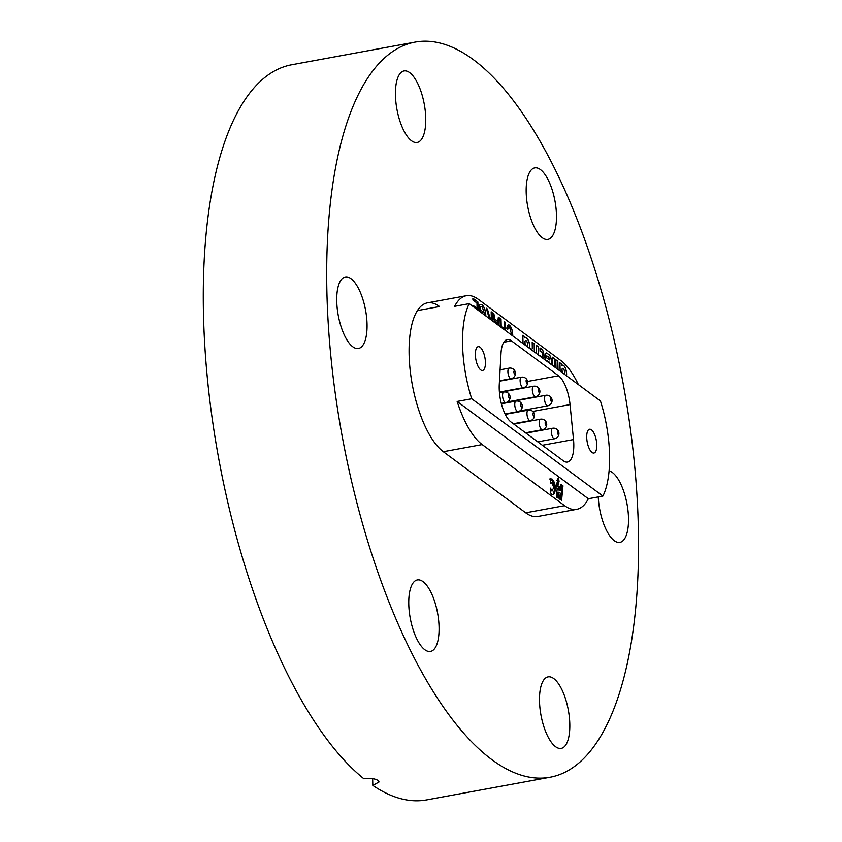 <?xml version="1.0" encoding="UTF-8"?>
<svg xmlns="http://www.w3.org/2000/svg" width="842" height="842" viewBox="0 0 842 842"><rect width="100%" height="100%" fill="white"/><g stroke="black" fill="none" stroke-linecap="round" stroke-linejoin="round"><path stroke-width="1.26" d="M609.092 470.92A36.353 13.904 -100.4 0 1 628.5 517.841A36.353 13.904 -100.4 0 1 619.923 542.364A36.353 13.904 -100.4 0 1 598.262 496.917M556.467 214.878A36.353 13.904 -100.4 0 1 547.889 239.412A36.353 13.904 -100.4 0 1 526.187 192.418A36.353 13.904 -100.4 0 1 534.765 167.895A36.353 13.904 -100.4 0 1 556.467 214.878M411.485 140.751A36.353 13.904 -100.4 0 1 395.908 102.271A36.353 13.904 -100.4 0 1 404.034 70.949A36.353 13.904 -100.4 0 1 409.707 72.675A36.353 13.904 -100.4 0 1 425.284 111.155A36.353 13.904 -100.4 0 1 417.158 142.466A36.353 13.904 -100.4 0 1 411.485 140.751M367.038 323.959A36.353 13.904 -100.4 0 1 358.46 348.493A36.353 13.904 -100.4 0 1 336.747 301.499A36.353 13.904 -100.4 0 1 345.325 276.976A36.353 13.904 -100.4 0 1 367.038 323.959M439.071 626.922A36.353 13.904 -100.4 0 1 430.494 651.445A36.353 13.904 -100.4 0 1 408.78 604.461A36.353 13.904 -100.4 0 1 417.358 579.938A36.353 13.904 -100.4 0 1 439.071 626.922M555.541 746.675A36.353 13.904 -100.4 0 1 539.964 708.185A36.353 13.904 -100.4 0 1 548.089 676.873A36.353 13.904 -100.4 0 1 553.762 678.589A36.353 13.904 -100.4 0 1 569.339 717.068A36.353 13.904 -100.4 0 1 561.225 748.391A36.353 13.904 -100.4 0 1 555.541 746.675M473.467 59.74A373.711 142.94 -100.4 0 1 633.594 455.343A373.711 142.94 -100.4 0 1 550.11 777.24A373.711 142.94 -100.4 0 1 491.791 759.6A373.711 142.94 -100.4 0 1 331.653 363.997A373.711 142.94 -100.4 0 1 415.138 42.1A373.711 142.94 -100.4 0 1 473.467 59.74M415.138 42.1L291.732 64.76A373.711 142.94 -100.4 0 0 207.7 381.426A373.711 142.94 -100.4 0 0 363.923 778.808C370.091 777.976 374.816 778.524 378.09 780.471L379.068 781.955L372.827 785.418L372.648 778.661M550.11 777.24L426.694 799.9A373.711 142.94 -100.4 0 1 372.827 785.418M457.143 401.455L471.72 398.771A77.527 29.649 79.6 0 1 469.226 303.657L600.42 400.939A77.527 29.649 79.6 0 1 602.914 496.054L588.337 498.738L457.143 401.455A77.527 29.649 79.6 0 0 482.192 444.576L564.593 505.674A77.527 29.649 79.6 0 0 576.696 509.336L537.827 516.472A77.527 29.649 -100.4 0 1 525.724 512.81L443.324 451.712A77.527 29.649 -100.4 0 1 410.107 369.649A77.527 29.649 -100.4 0 1 427.42 302.867A77.527 29.649 -100.4 0 1 439.524 306.53L417.411 310.593M524.871 336.811L524.798 337.916L524.871 336.811L522.829 335.295L523.04 343.568M529.523 348.367A6.147 2.347 79.6 0 0 529.281 343.031A7.81 2.989 79.6 0 0 528.871 341.463A8.283 3.168 79.6 0 0 526.65 338.105A8.283 3.168 79.6 0 0 525.355 337.716A8.283 3.168 79.6 0 0 524.892 337.905M529.439 348.314A6.147 2.347 79.6 0 0 529.186 343.052A7.81 2.989 79.6 0 0 528.776 341.484A8.283 3.168 79.6 0 0 526.555 338.126A8.283 3.168 79.6 0 0 525.313 337.726M543.764 358.924A6.473 2.473 79.6 0 0 542.869 350.619A15.482 5.926 79.6 0 0 540.943 348.556A15.482 5.926 79.6 0 0 539.954 347.988L540.038 351.23A3.726 1.421 -100.4 0 1 540.417 350.998A3.726 1.421 -100.4 0 1 541.006 351.177A3.726 1.421 -100.4 0 1 541.09 351.251A2.926 1.116 -100.4 0 1 541.185 351.303A2.926 1.116 -100.4 0 1 542.48 354.998A3.042 1.168 -100.4 0 1 541.753 356.997A3.042 1.168 -100.4 0 1 541.08 356.682A4.652 1.779 -100.4 0 1 540.143 355.292L540.175 356.261M543.679 358.871A6.473 2.473 79.6 0 0 542.774 350.64A15.482 5.926 79.6 0 0 540.848 348.567A15.482 5.926 79.6 0 0 539.954 348.051M551.31 364.523A6.673 2.558 79.6 0 0 551.478 360.808A6.326 2.421 79.6 0 0 549.668 355.198L546.658 352.966A5.336 2.042 79.6 0 0 546.479 352.977A5.336 2.042 79.6 0 0 545.269 355.25L547.216 356.692A2.515 0.968 -100.4 0 1 547.668 356.177A2.515 0.968 -100.4 0 1 547.889 356.198A3.221 1.231 -100.4 0 1 548.11 356.324A3.221 1.231 -100.4 0 1 549.5 359.923L545.195 356.734A6.578 2.515 79.6 0 0 545.563 360.26M545.195 356.819L549.5 359.923M564.035 373.964A2.515 0.968 79.6 0 0 564.561 372.196A2.947 1.126 79.6 0 0 563.287 368.543A3.294 1.263 79.6 0 0 563.256 368.512A3.294 1.263 79.6 0 0 562.74 368.364A3.294 1.263 79.6 0 0 562.645 368.375A3.294 1.263 79.6 0 0 562.003 369.238L562.056 371.385A3.547 1.358 79.6 0 0 562.645 372.932M566.445 375.743A6.094 2.337 79.6 0 0 566.498 373.585A6.778 2.589 79.6 0 0 563.53 365.533A6.778 2.589 79.6 0 0 563.277 365.375L563.372 365.354A4.663 1.779 79.6 0 0 562.73 365.196A4.663 1.779 79.6 0 0 562.003 365.881L561.961 364.312L559.919 362.797L560.141 371.069M566.529 375.806A6.094 2.337 79.6 0 0 566.592 373.574A6.778 2.589 79.6 0 0 563.624 365.512A6.778 2.589 79.6 0 0 563.372 365.354M592.042 452.459A12.083 4.62 79.6 0 0 593.926 453.028A12.083 4.62 79.6 0 0 596.631 442.618A12.083 4.62 79.6 0 0 591.452 429.83A12.083 4.62 79.6 0 0 589.568 429.252A12.083 4.62 79.6 0 0 586.863 439.671A12.083 4.62 79.6 0 0 592.042 452.459M480.687 369.891A12.083 4.62 79.6 0 0 482.571 370.459A12.083 4.62 79.6 0 0 485.276 360.05A12.083 4.62 79.6 0 0 480.098 347.251A12.083 4.62 79.6 0 0 478.214 346.683A12.083 4.62 79.6 0 0 475.509 357.092A12.083 4.62 79.6 0 0 480.687 369.891M534.407 351.988L534.186 343.736L532.197 342.252L532.312 347.904A3.094 1.179 -100.4 0 1 531.597 349.419A3.094 1.179 -100.4 0 1 531.239 349.346A10.02 3.831 -100.4 0 1 530.818 349.083A3.063 1.168 -100.4 0 1 530.102 348.093L530.123 348.809M539.206 355.556L538.512 354.724L538.301 346.778L536.28 345.273L536.491 353.219L535.354 352.693M554.646 366.996L554.436 358.734L552.394 357.218L552.605 365.491M558.036 369.512L557.825 361.229L555.815 359.745L556.036 368.028M578.38 384.594A77.527 29.649 79.6 0 0 560.793 360.502L478.393 299.394A77.527 29.649 79.6 0 0 466.3 295.731A77.527 29.649 79.6 0 0 454.648 306.33L469.226 303.657M494.549 322.433L492.865 313.077L493.896 313.834L494.801 319.16L497.727 321.328L498.38 317.16L499.411 317.929L498.169 325.117M511.799 335.221L509.505 326.959L508.694 326.728M509.505 326.959L507.673 329.401L506.695 328.17L508.221 324.728L509.368 325.117C511.483 327.096 512.61 330.559 512.757 335.495L512.767 335.937M500.274 326.675L500.053 318.402L501.022 319.118L501.211 326.443L504.558 328.917L504.369 321.602L505.337 322.318L505.547 330.59M487.634 317.308L488.865 317.087L486.297 308.204L487.402 309.025L489.876 317.581L491.349 318.739L491.17 311.814L492.138 312.529L492.349 320.802M484.866 315.255L482.245 306.751L480.34 306.93L480.414 309.856L482.266 311.224L482.308 313.003L479.498 310.919L479.351 305.204L480.572 304.446L482.119 304.909C484.329 306.825 485.56 310.298 485.823 315.34L485.834 315.971M481.098 306.446L480.245 306.951L480.414 309.856M473.52 306.846L473.488 305.688L477.098 308.361L476.961 303.025L472.909 300.026L472.867 298.236L477.877 301.962L478.098 310.235M576.696 509.336A77.527 29.649 79.6 0 0 588.337 498.738M542.364 445.271L573.507 439.556L570.045 404.592L532.765 411.433M573.507 439.556A26.733 10.22 -100.4 0 1 567.476 462.058A26.733 10.22 -100.4 0 1 563.309 460.795L511.01 422.021A26.733 10.22 -100.4 0 1 499.274 384.51L501.001 353.387A26.733 10.22 -100.4 0 1 507.252 339.579A26.733 10.22 -100.4 0 1 511.431 340.842L503.8 342.241M527.597 381.458L558.541 375.774L511.431 340.842M558.541 375.774A26.733 10.22 -100.4 0 1 570.045 404.592M602.914 496.054L471.72 398.771M554.478 493.633L555.573 488.96L554.636 482.824L552.215 479.119L550.679 478.824L550.573 483.329L552.089 482.74L553.783 487.802L551.931 490.686L550.457 488.139L550.352 492.644L551.91 494.37L553.131 494.654L554.478 493.633L553.499 493.812L554.604 489.139L553.668 483.003L551.236 479.298L549.71 479.003M550.963 490.865L552.584 490.854L550.405 490.349M550.457 482.761L552.089 482.74M560.277 493.128L559.741 499.095L561.603 500.285L562.982 485.823L561.035 484.582L560.498 490.549L559.056 489.634L559.32 486.623L557.941 486.223L558.457 481.456L559.099 481.866L558.551 477.646L556.899 480.403L557.614 480.866L555.583 487.728L557.246 488.255L556.415 497.001L558.299 498.18L558.825 492.212L560.277 493.128M509.399 326.98L507.579 329.411M508.179 324.738L509.368 325.117M509.263 325.128C511.389 327.106 512.515 330.569 512.662 335.516L512.757 335.495M504.369 321.697L505.337 322.318M505.242 322.339L505.453 330.517M500.053 318.497L501.022 319.118M500.927 319.139L501.211 326.443M501.116 326.454L504.558 328.917M498.369 317.245L499.411 317.929M499.317 317.939L498.085 325.054M492.886 313.182L493.896 313.834M493.801 313.856L494.801 319.16M494.707 319.181L497.727 321.328M497.243 324.433L497.485 322.896L495.138 321.16L495.359 323.033M495.138 321.16L495.475 323.118M491.17 311.908L492.138 312.529M492.044 312.55L492.254 320.728M488.118 316.981L488.865 317.087M486.318 308.309L487.402 309.025M487.308 309.035L488.339 312.908M488.244 312.929L489.876 317.581M489.781 317.592L491.349 318.739M480.319 309.867L482.266 311.224M482.171 311.245L482.213 312.929M480.519 304.457L482.119 304.909M482.024 304.93C484.234 306.846 485.466 310.319 485.729 315.361L485.823 315.34M485.729 315.361L485.739 315.897M481.045 306.456L480.245 306.951M472.867 298.331L477.877 301.962M477.782 301.973L477.993 310.161M473.488 305.783L477.098 308.361M563.277 365.375A4.663 1.779 79.6 0 0 562.677 365.207M559.93 362.891L561.867 364.333L562.003 365.881M562.056 371.385L562.151 371.375A3.547 1.358 79.6 0 0 562.835 373.069M562.003 369.238L562.151 371.375M562.645 368.375L562.74 368.364A3.294 1.263 79.6 0 0 562.098 369.228M557.941 369.438L557.73 361.25L555.815 359.839M554.552 366.923L554.436 358.734M554.341 358.745L552.394 357.313M551.236 364.47A6.673 2.558 79.6 0 0 551.373 360.818A6.326 2.421 79.6 0 0 549.573 355.219L546.658 352.966M549.31 363.039A2.463 0.947 79.6 0 0 549.5 362.292L547.079 360.608A2.894 1.105 79.6 0 0 547.321 361.565M547.174 360.587A2.894 1.105 79.6 0 0 547.458 361.671M539.112 355.482L538.417 354.745L538.206 346.799L536.28 345.367M536.491 353.219L535.354 352.472M541.711 357.008A3.042 1.168 -100.4 0 1 541.659 357.019A3.042 1.168 -100.4 0 1 540.985 356.692A4.652 1.779 -100.4 0 1 540.154 355.524M534.302 351.914L534.186 343.736M531.544 349.419A3.094 1.179 -100.4 0 1 531.502 349.43A3.094 1.179 -100.4 0 1 531.144 349.367A10.02 3.831 -100.4 0 1 530.723 349.104A3.063 1.168 -100.4 0 1 530.102 348.325M534.091 343.747L532.197 342.347M524.766 336.832L522.829 335.39M525.64 340.6A4.042 1.547 79.6 0 0 525.587 340.6A4.042 1.547 79.6 0 0 524.892 341.368L524.945 343.515A4.199 1.61 79.6 0 0 526.324 345.999A2.81 1.074 79.6 0 0 526.787 346.136A2.81 1.074 79.6 0 0 526.829 346.125M527.534 344.083A2.894 1.105 79.6 0 0 526.292 340.757A4.042 1.547 79.6 0 0 525.682 340.589A4.042 1.547 79.6 0 0 524.987 341.347L525.04 343.494A4.199 1.61 79.6 0 0 526.418 345.978A2.81 1.074 79.6 0 0 526.882 346.125A2.81 1.074 79.6 0 0 527.534 344.083M557.393 497.611L557.857 492.391L558.825 492.212M558.067 481.529L557.741 479.003M560.498 490.549L558.078 489.812L558.351 486.792L556.972 486.402L557.488 481.635L558.457 481.456M556.972 486.402L557.941 486.223M558.351 486.792L559.32 486.623M558.078 489.812L559.056 489.634M560.709 499.706L562.014 486.002L560.961 485.339M562.014 486.002L562.982 485.823M552.636 494.654L553.499 493.812M533.197 412.864A1.873 0.716 -100.4 0 1 533.396 412.727A1.873 0.716 -100.4 0 1 534.386 414.159A1.873 0.716 -100.4 0 1 534.281 416.285A1.873 0.716 -100.4 0 1 534.081 416.411A1.873 0.716 -100.4 0 1 533.091 414.99A1.873 0.716 -100.4 0 1 533.197 412.864A1.873 0.716 -100.4 0 1 533.396 412.727A1.873 0.716 -100.4 0 1 534.386 414.159A1.873 0.716 -100.4 0 1 534.281 416.285A1.873 0.716 -100.4 0 1 534.081 416.411A1.873 0.716 -100.4 0 1 533.091 414.99A1.873 0.716 -100.4 0 1 533.197 412.864M527.208 383.457A1.873 0.716 -100.4 0 1 526.187 381.721A1.873 0.716 -100.4 0 1 526.555 379.774A1.873 0.716 -100.4 0 1 526.576 379.774A1.873 0.716 -100.4 0 1 527.597 381.51A1.873 0.716 -100.4 0 1 527.229 383.457A1.873 0.716 -100.4 0 1 527.208 383.457A1.873 0.716 -100.4 0 1 526.187 381.721A1.873 0.716 -100.4 0 1 526.555 379.774A1.873 0.716 -100.4 0 1 526.576 379.774A1.873 0.716 -100.4 0 1 527.597 381.51A1.873 0.716 -100.4 0 1 527.229 383.457A1.873 0.716 -100.4 0 1 527.208 383.457M557.604 430.957A1.873 0.716 -100.4 0 1 557.814 430.83A1.873 0.716 -100.4 0 1 558.793 432.262A1.873 0.716 -100.4 0 1 558.688 434.388A1.873 0.716 -100.4 0 1 558.488 434.514A1.873 0.716 -100.4 0 1 557.509 433.083A1.873 0.716 -100.4 0 1 557.604 430.957A1.873 0.716 -100.4 0 1 557.814 430.83A1.873 0.716 -100.4 0 1 558.793 432.262A1.873 0.716 -100.4 0 1 558.688 434.388A1.873 0.716 -100.4 0 1 558.488 434.514A1.873 0.716 -100.4 0 1 557.509 433.083A1.873 0.716 -100.4 0 1 557.604 430.957M520.998 403.813A1.873 0.716 -100.4 0 1 521.198 403.686A1.873 0.716 -100.4 0 1 522.177 405.107A1.873 0.716 -100.4 0 1 522.072 407.233A1.873 0.716 -100.4 0 1 521.872 407.36A1.873 0.716 -100.4 0 1 520.893 405.939A1.873 0.716 -100.4 0 1 520.998 403.813A1.873 0.716 -100.4 0 1 521.198 403.686A1.873 0.716 -100.4 0 1 522.177 405.107A1.873 0.716 -100.4 0 1 522.072 407.233A1.873 0.716 -100.4 0 1 521.872 407.36A1.873 0.716 -100.4 0 1 520.893 405.939A1.873 0.716 -100.4 0 1 520.998 403.813M508.789 394.761A1.873 0.716 -100.4 0 1 508.989 394.635A1.873 0.716 -100.4 0 1 509.968 396.056A1.873 0.716 -100.4 0 1 509.863 398.182A1.873 0.716 -100.4 0 1 509.663 398.319A1.873 0.716 -100.4 0 1 508.684 396.887A1.873 0.716 -100.4 0 1 508.789 394.761A1.873 0.716 -100.4 0 1 508.989 394.635A1.873 0.716 -100.4 0 1 509.968 396.056A1.873 0.716 -100.4 0 1 509.863 398.182A1.873 0.716 -100.4 0 1 509.663 398.319A1.873 0.716 -100.4 0 1 508.684 396.887A1.873 0.716 -100.4 0 1 508.789 394.761M539.417 392.509A1.873 0.716 -100.4 0 1 538.385 390.772A1.873 0.716 -100.4 0 1 538.754 388.825A1.873 0.716 -100.4 0 1 538.775 388.815A1.873 0.716 -100.4 0 1 539.806 390.562A1.873 0.716 -100.4 0 1 539.438 392.498A1.873 0.716 -100.4 0 1 539.417 392.509A1.873 0.716 -100.4 0 1 538.385 390.772A1.873 0.716 -100.4 0 1 538.754 388.825A1.873 0.716 -100.4 0 1 538.775 388.815A1.873 0.716 -100.4 0 1 539.806 390.562A1.873 0.716 -100.4 0 1 539.438 392.498A1.873 0.716 -100.4 0 1 539.417 392.509M551.615 401.56A1.873 0.716 -100.4 0 1 550.594 399.813A1.873 0.716 -100.4 0 1 550.963 397.877A1.873 0.716 -100.4 0 1 550.984 397.866A1.873 0.716 -100.4 0 1 552.005 399.613A1.873 0.716 -100.4 0 1 551.636 401.55A1.873 0.716 -100.4 0 1 551.615 401.56A1.873 0.716 -100.4 0 1 550.594 399.813A1.873 0.716 -100.4 0 1 550.963 397.877A1.873 0.716 -100.4 0 1 550.984 397.866A1.873 0.716 -100.4 0 1 552.005 399.613A1.873 0.716 -100.4 0 1 551.636 401.55A1.873 0.716 -100.4 0 1 551.615 401.56M515.009 374.406A1.873 0.716 -100.4 0 1 513.978 372.669A1.873 0.716 -100.4 0 1 514.346 370.722A1.873 0.716 -100.4 0 1 514.367 370.722A1.873 0.716 -100.4 0 1 515.399 372.459A1.873 0.716 -100.4 0 1 515.02 374.406A1.873 0.716 -100.4 0 1 515.009 374.406A1.873 0.716 -100.4 0 1 513.978 372.669A1.873 0.716 -100.4 0 1 514.346 370.722A1.873 0.716 -100.4 0 1 514.367 370.722A1.873 0.716 -100.4 0 1 515.399 372.459A1.873 0.716 -100.4 0 1 515.02 374.406A1.873 0.716 -100.4 0 1 515.009 374.406M545.406 421.916A1.873 0.716 -100.4 0 1 545.605 421.779A1.873 0.716 -100.4 0 1 546.584 423.21A1.873 0.716 -100.4 0 1 546.479 425.336A1.873 0.716 -100.4 0 1 546.279 425.463A1.873 0.716 -100.4 0 1 545.3 424.042A1.873 0.716 -100.4 0 1 545.406 421.916A1.873 0.716 -100.4 0 1 545.605 421.779A1.873 0.716 -100.4 0 1 546.584 423.21A1.873 0.716 -100.4 0 1 546.479 425.336A1.873 0.716 -100.4 0 1 546.279 425.463A1.873 0.716 -100.4 0 1 545.3 424.042A1.873 0.716 -100.4 0 1 545.406 421.916M482.192 444.576L443.324 451.712M564.593 505.674L525.724 512.81M554.604 489.139L555.573 488.96M551.236 479.298L552.215 479.119M553.668 483.003L554.636 482.824M513.346 423.758L530.155 420.663A5.347 2.042 -100.4 0 1 527.566 417.379A5.347 2.042 -100.4 0 1 527.65 410.517A5.347 2.042 -100.4 0 1 528.218 410.149L505.263 414.369M523.377 387.688A5.347 2.042 -100.4 0 1 523.303 387.709A5.347 2.042 -100.4 0 1 523.25 387.72A5.347 2.042 -100.4 0 1 520.303 382.678A5.347 2.042 -100.4 0 1 521.377 377.195A5.347 2.042 -100.4 0 1 521.43 377.184M537.754 441.85L554.562 438.766A5.347 2.042 -100.4 0 1 551.984 435.472A5.347 2.042 -100.4 0 1 552.057 428.62A5.347 2.042 -100.4 0 1 552.626 428.252L526.008 433.135M505.074 413.98L517.946 411.622A5.347 2.042 -100.4 0 1 515.367 408.328A5.347 2.042 -100.4 0 1 515.441 401.466A5.347 2.042 -100.4 0 1 516.02 401.097L501.4 403.781M501.295 403.381L505.747 402.571A5.347 2.042 -100.4 0 1 503.158 399.276A5.347 2.042 -100.4 0 1 503.242 392.414A5.347 2.042 -100.4 0 1 503.811 392.046L499.464 392.846M535.586 396.74A5.347 2.042 -100.4 0 1 535.512 396.761A5.347 2.042 -100.4 0 1 535.459 396.761A5.347 2.042 -100.4 0 1 532.512 391.73A5.347 2.042 -100.4 0 1 533.575 386.236A5.347 2.042 -100.4 0 1 533.639 386.236M547.795 405.791A5.347 2.042 -100.4 0 1 547.71 405.802A5.347 2.042 -100.4 0 1 547.658 405.812A5.347 2.042 -100.4 0 1 544.711 400.771A5.347 2.042 -100.4 0 1 545.784 395.287A5.347 2.042 -100.4 0 1 545.837 395.277M511.178 378.637A5.347 2.042 -100.4 0 1 511.105 378.658A5.347 2.042 -100.4 0 1 511.041 378.668A5.347 2.042 -100.4 0 1 508.094 373.627A5.347 2.042 -100.4 0 1 509.168 368.143A5.347 2.042 -100.4 0 1 509.221 368.133M525.555 432.799L542.353 429.715A5.347 2.042 -100.4 0 1 539.775 426.431A5.347 2.042 -100.4 0 1 539.859 419.569A5.347 2.042 -100.4 0 1 540.427 419.2L513.799 424.084M466.3 295.731L427.42 302.867M530.155 420.663A5.347 5.347 0 0 0 533.796 412.696A5.347 5.347 0 0 0 528.218 410.149M499.401 392.098L523.303 387.709A5.347 5.347 0 0 0 527.629 381.668A5.347 5.347 0 0 0 521.377 377.195L499.453 381.215M554.562 438.766A5.347 5.347 0 0 0 558.204 430.799A5.347 5.347 0 0 0 552.626 428.252M517.946 411.622A5.347 5.347 0 0 0 521.587 403.644A5.347 5.347 0 0 0 516.02 401.097M505.747 402.571A5.347 5.347 0 0 0 509.389 394.593A5.347 5.347 0 0 0 503.811 392.046M507.526 401.897L535.512 396.761A5.347 5.347 0 0 0 539.838 390.72A5.347 5.347 0 0 0 533.575 386.236L499.432 392.509M519.735 410.949L547.71 405.802A5.347 5.347 0 0 0 552.036 399.771A5.347 5.347 0 0 0 545.784 395.287L501.306 403.455M499.485 380.795L511.105 378.658A5.347 5.347 0 0 0 515.42 372.617A5.347 5.347 0 0 0 509.168 368.143L500.095 369.806M542.353 429.715A5.347 5.347 0 0 0 545.995 421.747A5.347 5.347 0 0 0 540.427 419.2"/></g></svg>
